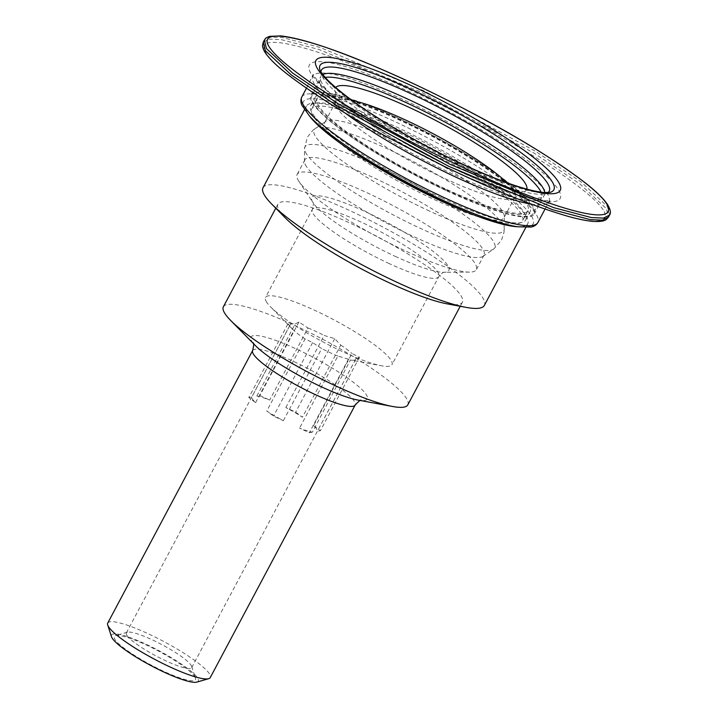 <?xml version="1.0" encoding="UTF-8"?>
<svg xmlns="http://www.w3.org/2000/svg" width="718" height="718" viewBox="0 0 718 718"><rect width="100%" height="100%" fill="white"/><g stroke="black" fill="none" stroke-linecap="round" stroke-linejoin="round"><path stroke-width="0.54" stroke-dasharray="3.59 2.69" d="M266.755 302.332A71.62 12.332 -152 0 1 265.525 297.431A71.62 12.332 -152 0 1 334.543 320.174A71.62 12.332 -152 0 1 391.992 364.681A71.62 12.332 -152 0 1 381.455 365.776A71.62 12.332 -152 0 1 322.974 341.939A71.62 12.332 -152 0 1 270.506 306.792A71.62 12.332 -152 0 1 266.755 302.332M298.876 181.349A101.462 17.465 -152 0 1 298.859 181.313A101.462 17.465 -152 0 1 297.135 174.411A101.462 17.465 -152 0 1 394.918 206.622A101.462 17.465 -152 0 1 476.303 269.681A101.462 17.465 -152 0 1 469.626 272.113A101.462 17.465 -152 0 1 378.583 237.496A101.462 17.465 -152 0 1 298.876 181.349M285.818 407.564L324.15 335.459L334.714 338.636L340.772 345.116L302.44 417.221A37.004 6.372 28 0 0 285.818 407.564L295.645 412.114L302.44 417.221M334.714 338.636L295.645 412.114M256.811 396.076L295.152 323.98L298.912 322.05L308.013 327.982L269.672 400.079A37.004 6.372 28 0 0 256.811 396.076L259.844 395.528L269.672 400.079M298.912 322.05L259.844 395.528M255.59 402.636L293.931 330.531L287.864 324.051L290.162 324.886L251.83 396.982A37.004 6.372 28 0 0 252.556 399.271A37.004 6.372 28 0 0 255.59 402.636L248.796 397.53L251.83 396.982M287.864 324.051L248.796 397.53M283.377 420.667L321.709 348.571L312.617 342.639L305.087 338.914L266.755 411.01A37.004 6.372 28 0 0 283.377 420.667L273.549 416.117L266.755 411.01M312.617 342.639L273.549 416.117M312.384 432.155L309.35 432.703L299.523 428.152A37.004 6.372 28 0 0 312.384 432.155L350.447 360.005L381.455 365.776M359.458 357.223L320.399 430.701L317.365 431.249A37.004 6.372 28 0 0 313.595 425.594L351.937 353.498L359.458 357.223L355.697 359.153A37.004 6.372 -152 0 1 355.607 359.386A37.004 6.372 -152 0 1 350.716 360.05L348.409 359.224L309.35 432.703M355.697 359.153L317.365 431.249M313.595 425.594L320.399 430.701M348.409 359.224L337.855 356.047L299.523 428.152M290.162 324.886A37.004 6.372 -152 0 1 290.26 324.644A37.004 6.372 -152 0 1 295.152 323.98M308.013 327.982A37.004 6.372 -152 0 1 324.15 335.459M340.772 345.116A37.004 6.372 -152 0 1 351.937 353.498M337.855 356.047A37.004 6.372 -152 0 1 321.709 348.571M305.087 338.914A37.004 6.372 -152 0 1 293.931 330.531M126.969 635.466A37.004 6.372 28 0 0 161.074 658.541A37.004 6.372 28 0 0 191.679 667.677A37.004 6.372 28 0 0 191.706 666.43A37.004 6.372 28 0 0 191.042 665.155A37.004 6.372 28 0 0 159.818 643.543A37.004 6.372 28 0 0 127.364 632.226A37.004 6.372 28 0 0 126.341 632.935A37.004 6.372 28 0 0 126.969 635.466M194.659 676.527A45.952 7.907 -152 0 1 195.467 678.115A45.952 7.907 -152 0 1 151.157 665.083A45.952 7.907 -152 0 1 115.562 635.636A45.952 7.907 -152 0 1 155.878 649.691A45.952 7.907 -152 0 1 194.659 676.527M196.867 682.1A49.111 8.454 28 0 0 197.387 677.792A49.111 8.454 28 0 0 148.321 645.32A49.111 8.454 28 0 0 111.487 636.704M107.745 623.053A58.059 9.998 -152 0 1 155.761 637.396A58.059 9.998 -152 0 1 209.279 673.601A58.059 9.998 -152 0 1 210.275 677.568M306.613 166.818A101.462 17.465 -152 0 1 304.486 161.478A101.462 17.465 -152 0 1 304.863 159.881A101.462 17.465 -152 0 1 402.645 192.092A101.462 17.465 -152 0 1 484.04 255.141A101.462 17.465 -152 0 1 482.918 256.353A101.462 17.465 -152 0 1 396.031 228.01A101.462 17.465 -152 0 1 306.613 166.818M326.484 129.437A101.462 17.465 -152 0 1 324.733 122.5A101.462 17.465 -152 0 1 325.855 121.297A101.462 17.465 -152 0 1 422.525 154.711A101.462 17.465 -152 0 1 504.287 216.172A101.462 17.465 -152 0 1 503.91 217.769A101.462 17.465 -152 0 1 419.994 192.693A101.462 17.465 -152 0 1 326.484 129.437M506.827 182.695A101.462 17.465 -152 0 1 514.95 197.001A101.462 17.465 -152 0 1 513.666 198.321A101.462 17.465 -152 0 1 426.492 169.645A101.462 17.465 -152 0 1 337.523 108.678A101.462 17.465 -152 0 1 335.405 103.536A101.462 17.465 -152 0 1 335.782 101.741A101.462 17.465 -152 0 1 352.179 100.466M526.841 189.121A108.355 18.65 -152 0 1 525.181 191.257A108.355 18.65 -152 0 1 432.092 160.644A108.355 18.65 -152 0 1 337.074 95.53A108.355 18.65 -152 0 1 334.821 90.037A108.355 18.65 -152 0 1 335.665 87.47M541.067 192.2A125.336 21.576 -152 0 1 541.551 197.827A125.336 21.576 -152 0 1 437.89 166.854A125.336 21.576 -152 0 1 322.373 88.718A125.336 21.576 -152 0 1 320.219 80.147A125.336 21.576 -152 0 1 325.164 77.4M314.098 104.29A125.336 21.576 -152 0 1 311.935 95.718A125.336 21.576 -152 0 1 432.73 135.514A125.336 21.576 -152 0 1 533.268 213.399A125.336 21.576 -152 0 1 429.615 182.435A125.336 21.576 -152 0 1 314.098 104.29M319.259 106.686A119.367 20.544 -152 0 1 317.212 98.519A119.367 20.544 -152 0 1 432.245 136.42A119.367 20.544 -152 0 1 527.999 210.598A119.367 20.544 -152 0 1 429.274 181.107A119.367 20.544 -152 0 1 319.259 106.686M345.385 145.296A119.367 20.544 -152 0 1 313.739 117.07A119.367 20.544 -152 0 1 311.693 108.903A119.367 20.544 -152 0 1 426.725 146.804A119.367 20.544 -152 0 1 522.48 220.982A119.367 20.544 -152 0 1 473.467 213.399M309.97 116.612A125.336 21.576 -152 0 1 308.578 114.674A125.336 21.576 -152 0 1 306.415 106.102A125.336 21.576 -152 0 1 427.21 145.898A125.336 21.576 -152 0 1 527.748 223.783A125.336 21.576 -152 0 1 517.05 226.717M263.012 187.739A125.336 21.576 -152 0 1 383.807 227.534A125.336 21.576 -152 0 1 484.345 305.419M285.208 217.796A104.442 17.977 -152 0 1 279.733 211.298A104.442 17.977 -152 0 1 277.938 204.154A104.442 17.977 -152 0 1 378.601 237.317A104.442 17.977 -152 0 1 462.383 302.224A104.442 17.977 -152 0 1 447.009 303.831M223.37 306.792A104.442 17.977 -152 0 1 324.033 339.946A104.442 17.977 -152 0 1 407.815 404.862M441.48 197.863A121.755 20.957 28 0 0 525.693 220.031A121.755 20.957 28 0 0 428.027 144.363A121.755 20.957 28 0 0 310.688 105.708A121.755 20.957 28 0 0 441.48 197.863M446.811 190.934A126.53 21.782 28 0 0 534.318 213.964A126.53 21.782 28 0 0 432.828 135.334A126.53 21.782 28 0 0 310.885 95.162A126.53 21.782 28 0 0 446.811 190.934M445.896 189.561A121.755 20.957 28 0 0 530.108 211.72A121.755 20.957 28 0 0 432.442 136.061A121.755 20.957 28 0 0 315.103 97.397A121.755 20.957 28 0 0 445.896 189.561M395.187 256.335A77.589 13.355 28 0 0 443.742 272.319A77.589 13.355 28 0 0 386.616 222.239A77.589 13.355 28 0 0 313.156 202.889A77.589 13.355 28 0 0 313.174 202.916A77.589 13.355 28 0 0 395.187 256.335M389.273 263.614A71.62 12.332 -152 0 1 313.56 214.296A71.62 12.332 -152 0 1 312.33 209.405A71.62 12.332 -152 0 1 381.357 232.138A71.62 12.332 -152 0 1 438.806 276.645A71.62 12.332 -152 0 1 389.273 263.614M252.655 350.519A58.059 9.998 -152 0 1 308.605 368.953A58.059 9.998 -152 0 1 355.186 405.033M306.748 154.343A107.485 18.497 -152 0 1 304.504 148.689A107.485 18.497 -152 0 1 408.488 181.115A107.485 18.497 -152 0 1 493.517 249.191A107.485 18.497 -152 0 1 420.362 228.351A107.485 18.497 -152 0 1 306.748 154.343M429.535 211.092A107.485 18.497 -152 0 1 315.92 137.084A107.485 18.497 -152 0 1 315.256 128.459A107.485 18.497 -152 0 1 417.661 163.857A107.485 18.497 -152 0 1 504.269 228.961A107.485 18.497 -152 0 1 429.535 211.092M253.427 343.581L255.491 345.681A65.912 11.344 -152 0 1 252.036 341.589A65.912 11.344 -152 0 1 319.986 361.019A65.912 11.344 -152 0 1 357.6 399.98L360.499 400.518M603.192 209.764C584.38 182.713 490.116 127.508 416.853 93.125C328.602 50.17 232.919 20.948 273.657 62.233C300.887 88.754 369.393 129.204 429.633 159.109C518.647 204.136 621.312 240.458 603.192 209.764M263.246 42.156L269.304 39.113L281.465 39.661L319.043 49.524L422.758 92.873L534.425 153.347L580.225 184.176L606.369 208.642L608.46 217.132M609.564 215.05L607.473 206.569L581.338 182.103L535.502 151.265L423.907 90.809L320.201 47.469L282.551 37.569L270.426 37.049L264.35 40.082M461.925 172.553A142.047 24.448 -152 0 1 314.663 61.963A142.047 24.448 -152 0 1 527.658 160.644A142.047 24.448 -152 0 1 461.925 172.553M301.802 96.984A133.692 23.012 -152 0 1 430.647 139.436A133.692 23.012 -152 0 1 537.89 222.517M443.078 200.268A130.111 22.393 28 0 0 503.291 189.364A130.111 22.393 28 0 0 308.193 98.976A130.111 22.393 28 0 0 443.078 200.268M531.347 204.163A133.692 23.012 28 0 0 548.929 201.749A133.692 23.012 28 0 0 441.687 118.667A133.692 23.012 28 0 0 312.842 76.225A133.692 23.012 28 0 0 345.008 112.932M544.747 192.586A126.53 21.782 -152 0 1 544.316 195.17L545.635 193.672L550.194 192.352A132.435 22.796 -152 0 1 462.266 165.687A132.435 22.796 -152 0 1 319.923 69.915L321.377 74.439A128.98 22.204 28 0 0 460.005 167.707A128.98 22.204 28 0 0 545.635 193.672A128.98 22.204 28 0 0 547.87 192.657M320.973 72.006A128.98 22.204 28 0 0 321.377 74.439L320.874 76.368A126.53 21.782 -152 0 1 322.777 74.564M534.318 213.964L544.316 195.17A126.53 21.782 -152 0 1 456.801 172.141A126.53 21.782 -152 0 1 320.874 76.368L310.885 95.162M469.626 272.113L444.146 272.301C443.733 271.646 441.947 273.1 438.806 276.645L391.992 364.681M298.859 181.313L312.949 202.548C313.721 202.521 313.515 204.809 312.33 209.405L265.525 297.431M290.26 324.644L126.341 632.935M355.607 359.386L191.679 667.677M127.364 632.226L115.562 635.636M191.706 666.43L195.467 678.115M482.918 256.353L493.517 249.191L501.433 240.422L504.081 231.995L504.287 216.172M304.486 161.478L304.504 148.689L307.34 137.219L312.842 130.308L325.855 121.297M335.782 101.741L324.733 122.5M514.95 197.001L503.91 217.769M513.666 198.321L525.181 191.257M335.405 103.536L334.821 90.037M320.219 80.147L311.935 95.718M541.551 197.827L533.268 213.399M317.212 98.519L311.693 108.903M527.999 210.598L522.48 220.982M306.415 106.102L304.423 109.854M527.748 223.783L525.755 227.534M277.938 204.154L275.784 208.22M462.383 302.224L460.22 306.29M292.271 328.907L270.506 306.792M304.863 159.881L297.135 174.411M484.04 255.141L476.303 269.681M545.025 209.091L550.257 200.322L544.567 200.654C527.972 199.317 500.302 189.848 461.575 172.239C407.16 147.486 341.517 106.802 320.246 83.898C314.547 77.05 312.222 73.864 313.281 74.322L306.46 88.224M525.693 220.031L530.108 211.72M310.688 105.708L315.103 97.397"/><path stroke-width="1.08" d="M107.718 625.01L111.487 636.704A49.111 8.454 28 0 0 150.897 665.559A49.111 8.454 28 0 0 196.867 682.1L208.669 678.69A58.059 9.998 -152 0 1 157.736 660.928A58.059 9.998 -152 0 1 108.741 627.02A58.059 9.998 -152 0 1 107.718 625.01A58.059 9.998 -152 0 1 107.745 623.053L252.655 350.519A58.059 9.998 -152 0 0 253.651 354.495A58.059 9.998 -152 0 0 315.022 394.469A58.059 9.998 -152 0 0 355.186 405.033L210.275 677.568A58.059 9.998 -152 0 1 208.669 678.69M352.179 100.466A101.462 17.465 -152 0 1 506.827 182.695M335.665 87.47A108.355 18.65 -152 0 1 439.64 122.518A108.355 18.65 -152 0 1 526.841 189.121M325.164 77.4A125.336 21.576 -152 0 1 441.014 119.942A125.336 21.576 -152 0 1 541.067 192.2M473.467 213.399A119.367 20.544 -152 0 1 345.385 145.296M517.05 226.717A125.336 21.576 -152 0 1 406.953 183.987A125.336 21.576 -152 0 1 309.97 116.612M525.755 227.534L484.345 305.419A125.336 21.576 -152 0 1 465.892 307.34A125.336 21.576 -152 0 1 363.55 265.624A125.336 21.576 -152 0 1 271.736 204.109A125.336 21.576 -152 0 1 265.166 196.31A125.336 21.576 -152 0 1 263.012 187.739L304.423 109.854M465.892 307.34L447.009 303.831A104.442 17.977 -152 0 1 361.719 269.062A104.442 17.977 -152 0 1 285.208 217.796L271.736 204.109M460.22 306.29L407.815 404.862A104.442 17.977 -152 0 1 392.441 406.46A104.442 17.977 -152 0 1 307.151 371.7A104.442 17.977 -152 0 1 230.64 320.434A104.442 17.977 -152 0 1 225.165 313.928A104.442 17.977 -152 0 1 223.37 306.792L275.784 208.22M392.441 406.46L357.6 399.98A65.912 11.344 -152 0 1 321.718 386.966A65.912 11.344 -152 0 1 255.491 345.681L230.64 320.434M265.346 50.655L263.237 42.174L262.51 45.521C262.716 48.492 264.296 51.795 267.249 55.43C271.61 60.895 278.503 67.312 287.945 74.663C314.403 94.785 347.584 115.625 387.46 137.183L444.514 166.459C492.754 189.821 533.941 206.452 568.1 216.351C577.496 218.981 585.502 220.641 592.108 221.323C602.285 222.14 605.193 220.327 606.207 219.555L608.451 217.141L602.375 220.175L590.232 219.627L552.555 209.719L448.885 166.379L337.227 105.914L291.517 75.13L265.346 50.655M266.45 48.573L292.621 73.048L338.322 103.841L449.971 164.296L553.65 207.637L591.327 217.554L603.479 218.101L609.555 215.068C611.233 213.066 610.515 209.476 607.392 204.289C603.425 198.491 596.209 191.473 585.762 183.243C558.801 162.654 524.804 141.293 483.752 119.161C430.908 90.71 382.03 68.138 337.119 51.445C313.515 42.721 294.748 37.542 280.828 35.9L269.591 36.358C263.955 38.628 265.866 38.601 264.341 40.109L266.45 48.573M606.504 203.526C624.633 234.23 521.95 197.908 432.936 152.871C372.714 122.975 304.19 82.516 276.969 56.004C242.154 21.684 305.087 36.053 375.667 66.837C420.362 85.846 465.704 108.517 511.674 134.831C555.768 160.132 596.586 188.322 606.504 203.526M464.528 165.257A138.35 23.811 28 0 0 528.556 153.661A138.35 23.811 28 0 0 321.099 57.557A138.35 23.811 28 0 0 464.528 165.257M445.42 198.186A133.692 23.012 -152 0 1 301.802 96.984C300.591 99.658 300.609 102.414 301.883 105.241L309.844 116.478C329.221 137.883 388.546 175.246 443.23 200.403C474.679 214.888 499.351 223.666 517.229 226.753L530.997 227.067C534.048 226.538 536.346 225.021 537.89 222.517A133.692 23.012 -152 0 1 445.42 198.186M345.008 112.932A133.692 23.012 28 0 0 456.46 177.418A133.692 23.012 28 0 0 531.347 204.163M319.923 69.915A132.435 22.796 -152 0 1 447.628 107.494A132.435 22.796 -152 0 1 550.194 192.352L543.984 192.532L537.683 191.643C520.182 188.296 495.68 179.392 464.178 164.943C420.919 145.018 372.741 116.738 345.008 95.081C337.675 89.373 331.833 84.311 327.507 79.886C322.669 74.681 320.138 71.351 319.923 69.915M547.87 192.657A128.98 22.204 28 0 0 445.752 111.03A128.98 22.204 28 0 0 320.973 72.006M322.777 74.564A126.53 21.782 -152 0 1 442.818 116.54A126.53 21.782 -152 0 1 544.747 192.586M253.167 342.953C254.046 342.648 253.876 345.17 252.655 350.519M355.186 405.033C358.928 401.03 360.921 399.477 361.172 400.375M263.246 42.156L264.35 40.082M608.46 217.132L609.564 215.05M537.89 222.517L545.025 209.091M301.802 96.984L306.46 88.224"/></g></svg>
